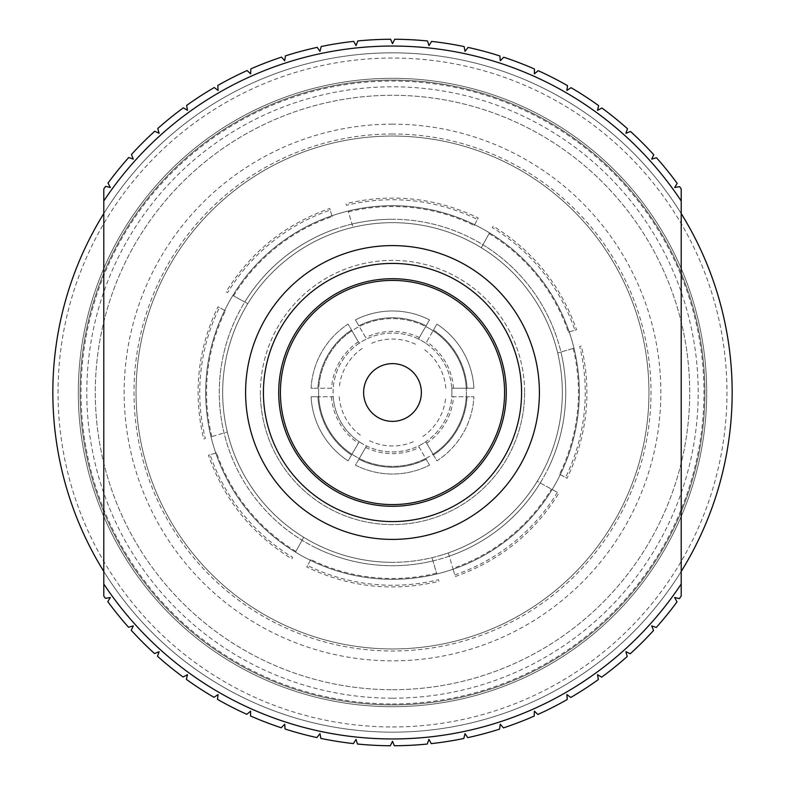 <?xml version="1.0" encoding="UTF-8"?>
<svg xmlns="http://www.w3.org/2000/svg" width="785" height="785" viewBox="0 0 785 785"><rect width="100%" height="100%" fill="white"/><g stroke="black" fill="none" stroke-linecap="round" stroke-linejoin="round"><path stroke-width="0.59" stroke-dasharray="3.92 2.94" d="M524.606 392.5A132.106 132.106 0 0 1 392.5 524.606A132.106 132.106 0 0 1 260.394 392.5A132.106 132.106 0 0 0 392.5 524.606A132.106 132.106 0 0 0 524.606 392.5A132.106 132.106 0 0 0 392.5 260.394A132.106 132.106 0 0 0 260.394 392.5A132.106 132.106 0 0 1 392.5 260.394A132.106 132.106 0 0 1 524.606 392.5M205.68 392.5A186.82 186.82 0 0 1 392.5 205.68A186.82 186.82 0 0 1 579.32 392.5A186.82 186.82 0 0 0 392.5 205.68A186.82 186.82 0 0 0 205.68 392.5A186.82 186.82 0 0 0 392.5 579.32A186.82 186.82 0 0 0 579.32 392.5A186.82 186.82 0 0 1 392.5 579.32A186.82 186.82 0 0 1 205.68 392.5M293.364 444.801A112.088 112.088 0 0 1 340.199 293.364A112.088 112.088 0 0 1 491.636 340.199A112.088 112.088 0 0 1 444.801 491.636A112.088 112.088 0 0 1 293.364 444.801M392.5 506.286A113.786 113.786 0 0 0 506.286 392.5A113.786 113.786 0 0 0 392.5 278.714A113.786 113.786 0 0 0 278.714 392.5A113.786 113.786 0 0 0 392.5 506.286M366.968 405.973A28.868 28.868 0 0 1 379.027 366.968A28.868 28.868 0 0 1 418.032 379.027A28.868 28.868 0 0 1 405.973 418.032A28.868 28.868 0 0 1 366.968 405.973M537.244 481.342A169.835 169.835 0 0 0 344.762 229.514A169.835 169.835 0 0 0 229.514 440.238A169.835 169.835 0 0 0 537.244 481.342L557.379 492.352L537.244 481.342A169.835 169.835 0 0 1 448.323 552.895L453.102 569.213A186.82 186.82 0 0 0 573.992 348.197L557.674 352.975L573.992 348.197A186.82 186.82 0 0 0 489.497 232.841L481.342 247.756L489.497 232.841A186.82 186.82 0 0 0 348.197 211.008L352.975 227.326L348.197 211.008A186.82 186.82 0 0 0 213.216 445.007A186.82 186.82 0 0 0 445.007 571.784A186.82 186.82 0 0 1 436.803 573.992L432.025 557.674L436.803 573.992A186.82 186.82 0 0 1 295.503 552.159L303.658 537.244L295.503 552.159A186.82 186.82 0 0 1 211.008 436.803L227.326 432.025L211.008 436.803A186.82 186.82 0 0 1 232.841 295.503L247.756 303.658L232.841 295.503A186.82 186.82 0 0 1 571.784 339.993A186.82 186.82 0 0 1 445.007 571.784A186.82 186.82 0 0 0 453.102 569.213L455.261 576.553C499.574 560.922 534.114 533.133 558.861 493.186L557.379 492.352A192.767 192.767 0 0 1 454.78 574.924L452.866 568.399A185.966 185.966 0 0 0 551.413 489.094M332.134 216.601L329.729 208.467C285.416 224.078 250.886 251.867 226.139 291.814L227.621 292.648A192.767 192.767 0 0 1 330.22 210.076L332.134 216.601A185.966 185.966 0 0 0 233.587 295.906M336.677 232.105A169.835 169.835 0 0 0 318.553 545.389A169.835 169.835 0 0 0 555.486 344.762A169.835 169.835 0 0 0 336.677 232.105M474.189 225.432L478.251 217.985C435.871 197.692 391.803 192.924 346.057 203.668L346.519 205.307A192.767 192.767 0 0 1 477.457 219.466L474.189 225.432A185.966 185.966 0 0 0 348.432 211.832M568.399 332.134L576.553 329.739C560.922 285.426 533.133 250.886 493.186 226.139L492.352 227.621A192.767 192.767 0 0 1 574.924 330.22L568.399 332.134A185.966 185.966 0 0 0 489.094 233.587M559.568 474.189L567.015 478.251C587.308 435.871 592.076 391.803 581.332 346.057L579.693 346.519A192.767 192.767 0 0 1 565.534 477.457L559.568 474.189A185.966 185.966 0 0 0 573.168 348.432M448.323 552.895L452.866 568.399M310.811 559.568L306.749 567.015C349.129 587.308 393.197 592.076 438.943 581.332L438.481 579.693A192.767 192.767 0 0 1 307.543 565.534L310.811 559.568A185.966 185.966 0 0 0 436.568 573.168M216.601 452.866L208.467 455.271C224.078 499.584 251.867 534.114 291.814 558.861L292.648 557.379A192.767 192.767 0 0 1 210.076 454.78L216.601 452.866A185.966 185.966 0 0 0 295.906 551.413M392.5 648.95A256.45 256.45 0 0 0 648.95 392.5A256.45 256.45 0 0 0 392.5 136.05A256.45 256.45 0 0 0 136.05 392.5A256.45 256.45 0 0 0 392.5 648.95A256.45 256.45 0 0 0 648.95 392.5A256.45 256.45 0 0 0 392.5 136.05A256.45 256.45 0 0 0 136.05 392.5A256.45 256.45 0 0 0 392.5 648.95A256.45 256.45 0 0 1 136.05 392.5A256.45 256.45 0 0 1 392.5 136.05M225.432 310.811L217.985 306.749C197.692 349.129 192.924 393.197 203.668 438.943L205.307 438.481A192.767 192.767 0 0 1 219.466 307.543L225.432 310.811A185.966 185.966 0 0 0 211.832 436.568M392.5 219.27A173.23 173.23 0 0 0 219.27 392.5A173.23 173.23 0 0 0 392.5 565.73A173.23 173.23 0 0 0 565.73 392.5A173.23 173.23 0 0 0 392.5 219.27M392.5 562.335A169.835 169.835 0 0 1 222.665 392.5A169.835 169.835 0 0 1 392.5 222.665A169.835 169.835 0 0 1 562.335 392.5A169.835 169.835 0 0 1 392.5 562.335A169.835 169.835 0 0 0 562.335 392.5A169.835 169.835 0 0 0 392.5 222.665A169.835 169.835 0 0 0 222.665 392.5A169.835 169.835 0 0 0 392.5 562.335M392.5 80.09A312.41 312.41 0 0 1 704.91 392.5A312.41 312.41 0 0 1 392.5 704.91A312.41 312.41 0 0 1 80.09 392.5A312.41 312.41 0 0 1 392.5 80.09A312.41 312.41 0 0 1 704.91 392.5A312.41 312.41 0 0 1 392.5 704.91A312.41 312.41 0 0 1 80.09 392.5A312.41 312.41 0 0 1 392.5 80.09A312.41 312.41 0 0 1 704.91 392.5A312.41 312.41 0 0 1 392.5 704.91A312.41 312.41 0 0 1 80.09 392.5A312.41 312.41 0 0 1 392.5 80.09A312.41 312.41 0 0 1 704.91 392.5A312.41 312.41 0 0 1 392.5 704.91A312.41 312.41 0 0 1 80.09 392.5A312.41 312.41 0 0 1 392.5 80.09M392.5 726.959A334.459 334.459 0 0 0 726.959 392.5A334.459 334.459 0 0 0 392.5 58.041A334.459 334.459 0 0 0 58.041 392.5A334.459 334.459 0 0 0 392.5 726.959M392.5 52.831A339.67 339.67 0 0 1 732.169 392.5A339.67 339.67 0 0 1 392.5 732.169A339.67 339.67 0 0 0 732.169 392.5A339.67 339.67 0 0 0 392.5 52.831A339.67 339.67 0 0 1 732.169 392.5A339.67 339.67 0 0 1 392.5 732.169A339.67 339.67 0 0 0 732.169 392.5A339.67 339.67 0 0 0 392.5 52.831A339.67 339.67 0 0 1 732.169 392.5A339.67 339.67 0 0 1 392.5 732.169A339.67 339.67 0 0 0 732.169 392.5A339.67 339.67 0 0 0 392.5 52.831A339.67 339.67 0 0 1 732.169 392.5A339.67 339.67 0 0 1 392.5 732.169A339.67 339.67 0 0 0 732.169 392.5A339.67 339.67 0 0 0 392.5 52.831A339.67 339.67 0 0 0 52.831 392.5A339.67 339.67 0 0 0 681.213 571.431L681.213 596.051A353.25 353.25 0 0 1 679.378 598.631L674.668 597.503L676.994 601.909A353.25 353.25 0 0 1 656.26 627.49L651.687 625.88L653.552 630.492A353.25 353.25 0 0 1 630.247 653.777L625.88 651.687L627.244 656.476A353.25 353.25 0 0 1 601.634 677.19L597.503 674.668L598.366 679.574A353.25 353.25 0 0 1 570.734 697.492L566.888 694.548L567.231 699.513A353.25 353.25 0 0 1 537.872 714.458L534.359 711.122L534.183 716.097A353.25 353.25 0 0 1 503.43 727.891L500.28 724.202L499.574 729.137A353.25 353.25 0 0 1 467.762 737.645L465.014 733.651L463.807 738.479A353.25 353.25 0 0 1 431.269 743.621L428.953 739.362L427.246 744.043A353.25 353.25 0 0 1 394.355 745.75L392.5 741.275L390.312 745.75A353.25 353.25 0 0 1 357.42 744.013L356.047 739.362L353.397 743.581A353.25 353.25 0 0 1 320.869 738.42L319.986 733.651L316.914 737.576A353.25 353.25 0 0 1 285.102 729.029L284.72 724.202L281.256 727.783A353.25 353.25 0 0 1 250.513 715.969L250.641 711.122L246.824 714.321A353.25 353.25 0 0 1 217.484 699.356L218.112 694.548L213.981 697.325A353.25 353.25 0 0 1 186.369 679.378L187.497 674.668L183.091 676.994A353.25 353.25 0 0 1 157.51 656.26L159.119 651.687L154.508 653.552A353.25 353.25 0 0 1 131.223 630.247L133.313 625.88L128.524 627.244A353.25 353.25 0 0 1 107.81 601.634L110.332 597.503L105.425 598.366A353.25 353.25 0 0 1 103.787 596.051L103.787 571.431A339.67 339.67 0 0 0 732.169 392.5A339.67 339.67 0 0 0 392.5 52.831A339.67 339.67 0 0 0 52.831 392.5A339.67 339.67 0 0 0 392.5 732.169A339.67 339.67 0 0 1 52.831 392.5A339.67 339.67 0 0 1 392.5 52.831A339.67 339.67 0 0 0 52.831 392.5A339.67 339.67 0 0 0 392.5 732.169A339.67 339.67 0 0 1 52.831 392.5A339.67 339.67 0 0 1 392.5 52.831A339.67 339.67 0 0 0 52.831 392.5A339.67 339.67 0 0 0 392.5 732.169A339.67 339.67 0 0 1 52.831 392.5A339.67 339.67 0 0 1 392.5 52.831A339.67 339.67 0 0 0 103.787 213.569L103.787 188.95A353.25 353.25 0 0 1 105.622 186.369L110.332 187.497L108.006 183.091A353.25 353.25 0 0 1 128.74 157.51L133.313 159.119L131.448 154.508A353.25 353.25 0 0 1 154.753 131.223L159.119 133.313L157.756 128.524A353.25 353.25 0 0 1 183.366 107.81L187.497 110.332L186.634 105.425A353.25 353.25 0 0 1 214.266 87.508L218.112 90.452L217.769 85.487A353.25 353.25 0 0 1 247.128 70.542L250.641 73.878L250.817 68.903A353.25 353.25 0 0 1 281.57 57.109L284.72 60.798L285.426 55.863A353.25 353.25 0 0 1 317.238 47.355L319.986 51.349L321.193 46.521A353.25 353.25 0 0 1 353.731 41.379L356.047 45.638L357.754 40.957A353.25 353.25 0 0 1 390.645 39.25L392.5 43.724L394.688 39.25A353.25 353.25 0 0 1 427.58 40.987L428.953 45.638L431.603 41.419A353.25 353.25 0 0 1 464.131 46.58L465.014 51.349L468.086 47.424A353.25 353.25 0 0 1 499.898 55.97L500.28 60.798L503.744 57.217A353.25 353.25 0 0 1 534.487 69.031L534.359 73.878L538.176 70.679A353.25 353.25 0 0 1 567.516 85.644L566.888 90.452L571.019 87.675A353.25 353.25 0 0 1 598.631 105.622L597.503 110.332L601.909 108.006A353.25 353.25 0 0 1 627.49 128.74L625.88 133.313L630.492 131.448A353.25 353.25 0 0 1 653.777 154.753L651.687 159.119L656.476 157.756A353.25 353.25 0 0 1 677.19 183.366L674.668 187.497L679.574 186.634A353.25 353.25 0 0 1 681.213 188.95L681.213 213.569A339.67 339.67 0 0 0 52.831 392.5A339.67 339.67 0 0 0 392.5 732.169A339.67 339.67 0 0 1 52.831 392.5A339.67 339.67 0 0 1 392.5 52.831M392.5 124.158A268.342 268.342 0 0 0 124.158 392.5A268.342 268.342 0 0 0 392.5 660.842A268.342 268.342 0 0 0 660.842 392.5A268.342 268.342 0 0 0 392.5 124.158M392.5 539.403A146.903 146.903 0 0 0 539.403 392.5A146.903 146.903 0 0 0 392.5 245.597A146.903 146.903 0 0 0 245.597 392.5A146.903 146.903 0 0 0 392.5 539.403M392.5 706.696A314.196 314.196 0 0 0 706.696 392.5A314.196 314.196 0 0 0 392.5 78.304A314.196 314.196 0 0 0 78.304 392.5A314.196 314.196 0 0 0 392.5 706.696A314.196 314.196 0 0 0 706.696 392.5A314.196 314.196 0 0 0 392.5 78.304A314.196 314.196 0 0 0 78.304 392.5A314.196 314.196 0 0 0 392.5 706.696A314.196 314.196 0 0 0 706.696 392.5A314.196 314.196 0 0 0 392.5 78.304A314.196 314.196 0 0 0 78.304 392.5A314.196 314.196 0 0 0 392.5 706.696A314.196 314.196 0 0 0 706.696 392.5A314.196 314.196 0 0 0 392.5 78.304A314.196 314.196 0 0 0 78.304 392.5A314.196 314.196 0 0 0 392.5 706.696A314.196 314.196 0 0 0 706.696 392.5A314.196 314.196 0 0 0 392.5 78.304M392.5 689.711A297.211 297.211 0 0 0 689.711 392.5A297.211 297.211 0 0 0 392.5 95.289A297.211 297.211 0 0 0 95.289 392.5A297.211 297.211 0 0 0 392.5 689.711A297.211 297.211 0 0 0 689.711 392.5A297.211 297.211 0 0 0 392.5 95.289A297.211 297.211 0 0 0 95.289 392.5A297.211 297.211 0 0 0 392.5 689.711M392.5 698.199A305.699 305.699 0 0 0 698.199 392.5A305.699 305.699 0 0 0 392.5 86.801A305.699 305.699 0 0 0 86.801 392.5A305.699 305.699 0 0 0 392.5 698.199M681.213 213.569L681.213 571.431M103.787 571.431L103.787 213.569M318.622 392.5A73.878 73.878 0 0 0 392.5 466.378A73.878 73.878 0 0 0 466.378 392.5A73.878 73.878 0 0 0 392.5 318.622A73.878 73.878 0 0 0 351.945 454.25L359.177 441.719A59.444 59.444 0 0 1 333.213 396.749L311.086 396.749A81.522 81.522 0 0 0 348.118 460.883L359.177 441.719A59.444 59.444 0 0 0 366.536 445.968L355.468 465.122A81.522 81.522 0 0 0 429.532 465.122L418.464 445.968A59.444 59.444 0 0 1 366.536 445.968L359.295 458.499A73.878 73.878 0 0 0 425.705 458.499L418.464 445.968A59.444 59.444 0 0 0 425.823 441.719L436.882 460.883A81.522 81.522 0 0 0 473.914 396.749L451.787 396.749A59.444 59.444 0 0 1 425.823 441.719L433.055 454.25A73.878 73.878 0 0 0 466.261 396.749L451.787 396.749A59.444 59.444 0 0 0 392.5 333.056A59.444 59.444 0 0 0 333.056 392.5A59.444 59.444 0 0 0 392.5 451.944A59.444 59.444 0 0 0 451.787 388.251L473.914 388.251A81.522 81.522 0 0 0 436.882 324.117L425.823 343.28A59.444 59.444 0 0 1 451.787 388.251L466.261 388.251A73.878 73.878 0 0 0 433.055 330.75L425.823 343.28A59.444 59.444 0 0 0 418.464 339.032L429.532 319.878A81.522 81.522 0 0 0 355.468 319.878L366.536 339.032A59.444 59.444 0 0 1 418.464 339.032L425.705 326.501A73.878 73.878 0 0 0 359.295 326.501L366.536 339.032A59.444 59.444 0 0 0 359.177 343.28L348.118 324.117A81.522 81.522 0 0 0 311.086 388.251L333.213 388.251A59.444 59.444 0 0 1 359.177 343.28L351.945 330.75A73.878 73.878 0 0 0 318.739 388.251L333.213 388.251A59.444 59.444 0 0 0 333.213 396.749L317.896 396.749A74.722 74.722 0 0 0 351.523 454.986L348.118 460.883A81.522 81.522 0 0 1 311.086 396.749L317.896 396.749A74.722 74.722 0 0 0 351.523 454.986L351.945 454.25A73.878 73.878 0 0 0 359.295 458.499L358.873 459.235A74.722 74.722 0 0 0 426.127 459.235L429.532 465.122A81.522 81.522 0 0 1 355.468 465.122L358.873 459.235A74.722 74.722 0 0 0 426.127 459.235L425.705 458.499A73.878 73.878 0 0 0 433.055 454.25L433.477 454.986A74.722 74.722 0 0 0 467.104 396.749L473.914 396.749A81.522 81.522 0 0 1 436.882 460.883L433.477 454.986A74.722 74.722 0 0 0 467.104 396.749L466.261 396.749A73.878 73.878 0 0 0 466.261 388.251L467.104 388.251A74.722 74.722 0 0 0 433.477 330.014L436.882 324.117A81.522 81.522 0 0 1 473.914 388.251L467.104 388.251A74.722 74.722 0 0 0 433.477 330.014L433.055 330.75A73.878 73.878 0 0 0 425.705 326.501L426.127 325.765A74.722 74.722 0 0 0 358.873 325.765L355.468 319.878A81.522 81.522 0 0 1 429.532 319.878L426.127 325.765A74.722 74.722 0 0 0 358.873 325.765L359.295 326.501A73.878 73.878 0 0 0 351.945 330.75L351.523 330.014A74.722 74.722 0 0 0 317.896 388.251L311.086 388.251A81.522 81.522 0 0 1 348.118 324.117L351.523 330.014A74.722 74.722 0 0 0 317.896 388.251L318.739 388.251A73.878 73.878 0 0 0 318.622 392.5M358.323 341.799A61.142 61.142 0 0 0 331.505 388.251M362.179 348.471A53.458 53.458 0 0 0 339.208 388.251M419.318 337.56A61.142 61.142 0 0 0 365.682 337.56M415.471 344.222A53.458 53.458 0 0 0 369.529 344.222M453.495 388.251A61.142 61.142 0 0 0 426.677 341.799M445.792 388.251A53.458 53.458 0 0 0 422.821 348.471M426.677 443.201A61.142 61.142 0 0 0 453.495 396.749M422.821 436.529A53.458 53.458 0 0 0 445.792 396.749M365.682 447.44A61.142 61.142 0 0 0 419.318 447.44M369.529 440.777A53.458 53.458 0 0 0 415.471 440.777M331.505 396.749A61.142 61.142 0 0 0 358.323 443.201M339.208 396.749A53.458 53.458 0 0 0 362.179 436.529M343.81 226.257A173.23 173.23 0 0 0 226.257 441.19A173.23 173.23 0 0 0 441.19 558.743A173.23 173.23 0 0 0 558.743 343.81A173.23 173.23 0 0 0 343.81 226.257M545.389 466.447A169.835 169.835 0 0 0 557.674 352.975M552.895 336.677A169.835 169.835 0 0 0 481.342 247.756M466.447 239.611A169.835 169.835 0 0 0 352.975 227.326M440.238 555.486A169.835 169.835 0 0 0 555.486 344.762A169.835 169.835 0 0 0 344.762 229.514M335.715 228.837A173.23 173.23 0 0 0 244.773 302.029M468.076 236.628A173.23 173.23 0 0 0 352.014 224.068M556.163 335.715A173.23 173.23 0 0 0 482.971 244.773M548.372 468.076A173.23 173.23 0 0 0 560.932 352.014M449.285 556.163A173.23 173.23 0 0 0 540.227 482.971M316.924 548.372A173.23 173.23 0 0 0 432.986 560.932M228.837 449.285A173.23 173.23 0 0 0 302.029 540.227M236.628 316.924A173.23 173.23 0 0 0 224.068 432.986M392.5 133.999A258.5 258.5 0 0 0 133.999 392.5A258.5 258.5 0 0 0 392.5 651A258.5 258.5 0 0 0 651 392.5A258.5 258.5 0 0 0 392.5 133.999M392.5 703.959A311.459 311.459 0 0 0 703.959 392.5A311.459 311.459 0 0 0 392.5 81.041A311.459 311.459 0 0 0 81.041 392.5A311.459 311.459 0 0 0 392.5 703.959"/><path stroke-width="1.18" d="M366.968 405.973A28.868 28.868 0 0 1 379.027 366.968A28.868 28.868 0 0 1 418.032 379.027A28.868 28.868 0 0 1 405.973 418.032A28.868 28.868 0 0 1 366.968 405.973M491.636 340.199A112.088 112.088 0 0 1 444.801 491.636A112.088 112.088 0 0 1 293.364 444.801A112.088 112.088 0 0 1 340.199 293.364A112.088 112.088 0 0 1 491.636 340.199M681.213 200.989A346.46 346.46 0 0 0 103.787 200.989L103.787 188.95A353.25 353.25 0 0 1 105.622 186.369L110.332 187.497L108.006 183.091A353.25 353.25 0 0 1 128.74 157.51L133.313 159.119L131.448 154.508A353.25 353.25 0 0 1 154.753 131.223L159.119 133.313L157.756 128.524A353.25 353.25 0 0 1 183.366 107.81L187.497 110.332L186.634 105.425A353.25 353.25 0 0 1 214.266 87.508L218.112 90.452L217.769 85.487A353.25 353.25 0 0 1 247.128 70.542L250.641 73.878L250.817 68.903A353.25 353.25 0 0 1 281.57 57.109L284.72 60.798L285.426 55.863A353.25 353.25 0 0 1 317.238 47.355L319.986 51.349L321.193 46.521A353.25 353.25 0 0 1 353.731 41.379L356.047 45.638L357.754 40.957A353.25 353.25 0 0 1 390.645 39.25L392.5 43.724L394.688 39.25A353.25 353.25 0 0 1 427.58 40.987L428.953 45.638L431.603 41.419A353.25 353.25 0 0 1 464.131 46.58L465.014 51.349L468.086 47.424A353.25 353.25 0 0 1 499.898 55.97L500.28 60.798L503.744 57.217A353.25 353.25 0 0 1 534.487 69.031L534.359 73.878L538.176 70.679A353.25 353.25 0 0 1 567.516 85.644L566.888 90.452L571.019 87.675A353.25 353.25 0 0 1 598.631 105.622L597.503 110.332L601.909 108.006A353.25 353.25 0 0 1 627.49 128.74L625.88 133.313L630.492 131.448A353.25 353.25 0 0 1 653.777 154.753L651.687 159.119L656.476 157.756A353.25 353.25 0 0 1 677.19 183.366L674.668 187.497L679.574 186.634A353.25 353.25 0 0 1 681.213 188.95L681.213 596.051A353.25 353.25 0 0 1 679.378 598.631L674.668 597.503L676.994 601.909A353.25 353.25 0 0 1 656.26 627.49L651.687 625.88L653.552 630.492A353.25 353.25 0 0 1 630.247 653.777L625.88 651.687L627.244 656.476A353.25 353.25 0 0 1 601.634 677.19L597.503 674.668L598.366 679.574A353.25 353.25 0 0 1 570.734 697.492L566.888 694.548L567.231 699.513A353.25 353.25 0 0 1 537.872 714.458L534.359 711.122L534.183 716.097A353.25 353.25 0 0 1 503.43 727.891L500.28 724.202L499.574 729.137A353.25 353.25 0 0 1 467.762 737.645L465.014 733.651L463.807 738.479A353.25 353.25 0 0 1 431.269 743.621L428.953 739.362L427.246 744.043A353.25 353.25 0 0 1 394.355 745.75L392.5 741.275L390.312 745.75A353.25 353.25 0 0 1 357.42 744.013L356.047 739.362L353.397 743.581A353.25 353.25 0 0 1 320.869 738.42L319.986 733.651L316.914 737.576A353.25 353.25 0 0 1 285.102 729.029L284.72 724.202L281.256 727.783A353.25 353.25 0 0 1 250.513 715.969L250.641 711.122L246.824 714.321A353.25 353.25 0 0 1 217.484 699.356L218.112 694.548L213.981 697.325A353.25 353.25 0 0 1 186.369 679.378L187.497 674.668L183.091 676.994A353.25 353.25 0 0 1 157.51 656.26L159.119 651.687L154.508 653.552A353.25 353.25 0 0 1 131.223 630.247L133.313 625.88L128.524 627.244A353.25 353.25 0 0 1 107.81 601.634L110.332 597.503L105.425 598.366A353.25 353.25 0 0 1 103.787 596.051L103.787 200.989M392.5 278.714A113.786 113.786 0 0 0 278.714 392.5A113.786 113.786 0 0 0 392.5 506.286A113.786 113.786 0 0 0 506.286 392.5A113.786 113.786 0 0 0 392.5 278.714M392.5 263.426A129.074 129.074 0 0 0 263.426 392.5A129.074 129.074 0 0 0 392.5 521.574A129.074 129.074 0 0 0 521.574 392.5A129.074 129.074 0 0 0 392.5 263.426M392.5 539.403A146.903 146.903 0 0 0 539.403 392.5A146.903 146.903 0 0 0 392.5 245.597A146.903 146.903 0 0 0 245.597 392.5A146.903 146.903 0 0 0 392.5 539.403M681.213 571.431A339.67 339.67 0 0 0 681.213 213.569M103.787 213.569A339.67 339.67 0 0 0 103.787 571.431M103.787 584.011A346.46 346.46 0 0 0 681.213 584.011"/></g></svg>
